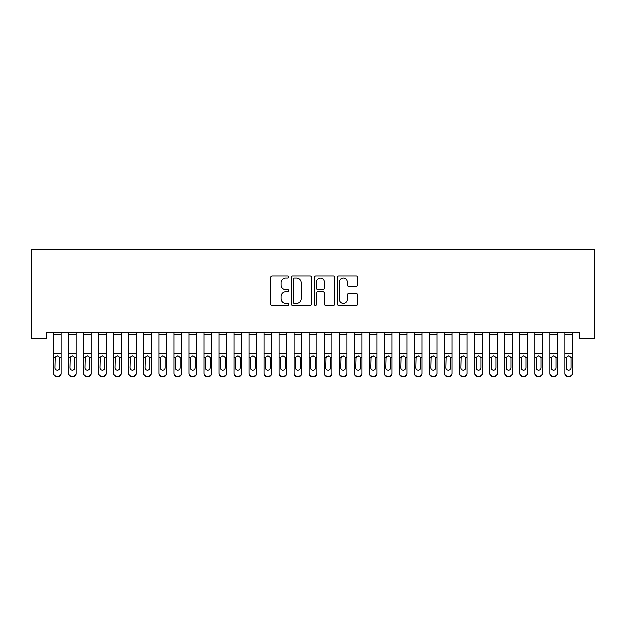 <?xml version="1.0" encoding="UTF-8"?>
<svg xmlns="http://www.w3.org/2000/svg" width="626" height="626" viewBox="0 0 626 626"><rect width="100%" height="100%" fill="white"/><g stroke="black" fill="none" stroke-linecap="round" stroke-linejoin="round"><path stroke-width="0.94" d="M288.938 277.068A1.033 1.033 0 0 0 287.905 276.035L272.216 276.035A1.479 1.479 0 0 0 270.745 277.514L270.745 304.087A1.479 1.479 0 0 0 272.216 305.566L287.905 305.566A1.033 1.033 0 0 0 288.938 304.533A1.033 1.033 0 0 0 287.905 303.5L285.871 303.5A4.726 4.726 0 0 1 281.152 298.774L281.152 296.56A4.726 4.726 0 0 1 285.871 291.833L287.905 291.833A1.033 1.033 0 0 0 288.938 290.8A1.033 1.033 0 0 0 287.905 289.768L285.871 289.768A4.726 4.726 0 0 1 281.152 285.041L281.152 282.827A4.726 4.726 0 0 1 285.871 278.108L287.905 278.108A1.033 1.033 0 0 0 288.938 277.068M356.147 286.45A1.479 1.479 0 0 0 357.618 284.971L357.618 277.514A1.479 1.479 0 0 0 356.147 276.035L338.721 276.035A1.479 1.479 0 0 0 337.25 277.514L337.25 304.087A1.479 1.479 0 0 0 338.721 305.566L356.147 305.566A1.479 1.479 0 0 0 357.618 304.087L357.618 295.081A1.479 1.479 0 0 0 356.147 293.61L348.69 293.61A1.479 1.479 0 0 0 347.211 295.081L347.211 299.549A3.952 3.952 0 0 1 343.267 303.5A3.952 3.952 0 0 1 339.315 299.549L339.315 282.052A3.952 3.952 0 0 1 343.267 278.108A3.952 3.952 0 0 1 347.211 282.052L347.211 284.971A1.479 1.479 0 0 0 348.69 286.45L356.147 286.45M579.66 332.163L46.34 332.163L46.34 338.181L31.3 338.181L31.3 249.438L594.7 249.438L594.7 338.181L579.66 338.181L579.66 332.163M311.709 277.514A1.479 1.479 0 0 0 310.23 276.035L292.811 276.035A1.479 1.479 0 0 0 291.333 277.514L291.333 304.087A1.479 1.479 0 0 0 292.811 305.566L310.23 305.566A1.479 1.479 0 0 0 311.709 304.087L311.709 277.514M315.77 276.035L333.188 276.035A1.479 1.479 0 0 1 334.667 277.514L334.667 304.087A1.479 1.479 0 0 1 333.188 305.566L325.731 305.566A1.479 1.479 0 0 1 324.26 304.087L324.26 293.312A1.479 1.479 0 0 0 322.781 291.833L317.836 291.833A1.479 1.479 0 0 0 316.357 293.312L316.357 304.533A1.033 1.033 0 0 1 315.324 305.566A1.033 1.033 0 0 1 314.291 304.533L314.291 277.514A1.479 1.479 0 0 1 315.77 276.035M294.439 278.108A1.033 1.033 0 0 0 293.406 279.141L293.406 302.46A1.033 1.033 0 0 0 294.439 303.5L296.575 303.5A4.726 4.726 0 0 0 301.302 298.774L301.302 282.827A4.726 4.726 0 0 0 296.575 278.108L294.439 278.108M324.26 282.13A3.952 3.952 0 0 0 320.309 278.179A3.952 3.952 0 0 0 316.357 282.13L316.357 288.289A1.479 1.479 0 0 0 317.836 289.768L322.781 289.768A1.479 1.479 0 0 0 324.26 288.289L324.26 282.13M53.562 357.556L53.562 373.573A3.005 2.989 180 0 0 56.567 376.562L58.069 376.562L58.069 376.124A3.005 2.989 -0 0 0 61.082 373.135L61.082 373.573A3.005 2.989 180 0 1 58.069 376.562M59.728 367.759L59.728 358.228L59.728 367.759A2.41 2.387 180 0 1 57.318 370.146A2.41 2.387 180 0 0 59.728 367.759M54.916 368.19L54.916 367.759A2.41 2.387 180 0 0 57.318 370.146M56.066 356.163L54.916 358.009M58.578 356.163L57.318 355.811L59.462 357.125L59.728 358.228M61.082 332.163L61.082 373.573M56.567 376.124L56.567 376.562A3.005 2.989 180 0 1 53.562 373.573L53.562 373.135A3.005 2.989 -0 0 0 56.567 376.124L58.069 376.124M53.562 332.163L53.562 373.135M53.562 357.125L55.182 357.125L54.916 367.759M55.182 357.125L57.318 355.811M68.602 357.556L68.602 373.135A3.005 2.989 -0 0 0 71.607 376.124L73.109 376.124A3.005 2.989 -0 0 0 76.122 373.135L76.122 373.573A3.005 2.989 180 0 1 73.109 376.562L73.109 376.124M74.768 367.759L74.768 358.228L74.768 367.759A2.41 2.387 180 0 1 72.358 370.146A2.41 2.387 180 0 0 74.768 367.759M69.956 368.19L69.956 367.759A2.41 2.387 180 0 0 72.358 370.146M71.106 356.163L69.956 358.009M73.618 356.163L72.358 355.811L74.502 357.125L74.768 358.228M83.641 357.556L83.641 373.135A3.005 2.989 -0 0 0 86.646 376.124L88.149 376.124A3.005 2.989 -0 0 0 91.161 373.135L91.161 373.573A3.005 2.989 180 0 1 88.149 376.562L88.149 376.124M89.808 367.759L89.808 358.228L89.808 367.759A2.41 2.387 180 0 1 87.397 370.146A2.41 2.387 180 0 0 89.808 367.759M84.995 368.19L84.995 367.759A2.41 2.387 180 0 0 87.397 370.146M86.145 356.163L84.995 358.009M88.657 356.163L87.397 355.811L89.541 357.125L89.808 358.228M76.122 332.163L76.122 373.573M68.602 332.163L68.602 373.135M71.607 376.124L71.607 376.562L73.109 376.562M71.607 376.562A3.005 2.989 180 0 1 68.602 373.573M68.602 357.125L70.222 357.125L69.956 367.759M70.222 357.125L72.358 355.811M91.161 332.163L91.161 373.573M83.641 332.163L83.641 373.135M86.646 376.124L86.646 376.562L88.149 376.562M86.646 376.562A3.005 2.989 180 0 1 83.641 373.573M83.641 357.125L85.261 357.125L84.995 367.759M85.261 357.125L87.397 355.811M98.681 357.556L98.681 373.135A3.005 2.989 -0 0 0 101.686 376.124L103.188 376.124A3.005 2.989 -0 0 0 106.201 373.135L106.201 373.573A3.005 2.989 180 0 1 103.188 376.562L103.188 376.124M104.847 367.759L104.847 358.228L104.847 367.759A2.41 2.387 180 0 1 102.437 370.146A2.41 2.387 180 0 0 104.847 367.759M100.035 368.19L100.035 367.759A2.41 2.387 180 0 0 102.437 370.146M101.185 356.163L100.035 358.009M103.697 356.163L102.437 355.811L104.581 357.125L104.847 358.228M113.721 357.556L113.721 373.135A3.005 2.989 -0 0 0 116.726 376.124L118.228 376.124A3.005 2.989 -0 0 0 121.241 373.135L121.241 373.573A3.005 2.989 180 0 1 118.228 376.562L118.228 376.124M119.887 367.759L119.887 358.228L119.887 367.759A2.41 2.387 180 0 1 117.477 370.146A2.41 2.387 180 0 0 119.887 367.759M115.074 368.19L115.074 367.759A2.41 2.387 180 0 0 117.477 370.146M116.225 356.163L115.074 358.009M118.737 356.163L117.477 355.811L119.621 357.125L119.887 358.228M106.201 332.163L106.201 373.573M98.681 332.163L98.681 373.135M101.686 376.124L101.686 376.562L103.188 376.562M101.686 376.562A3.005 2.989 180 0 1 98.681 373.573M98.681 357.125L100.301 357.125L100.035 367.759M100.301 357.125L102.437 355.811M121.241 332.163L121.241 373.573M113.721 332.163L113.721 373.135M116.726 376.124L116.726 376.562L118.228 376.562M116.726 376.562A3.005 2.989 180 0 1 113.721 373.573M113.721 357.125L115.341 357.125L115.074 367.759M115.341 357.125L117.477 355.811M128.76 357.556L128.76 373.135A3.005 2.989 -0 0 0 131.765 376.124L133.275 376.124A3.005 2.989 -0 0 0 136.28 373.135L136.28 373.573A3.005 2.989 180 0 1 133.275 376.562L133.275 376.124M134.926 367.759L134.926 358.228L134.926 367.759A2.41 2.387 180 0 1 132.516 370.146A2.41 2.387 180 0 0 134.926 367.759M130.114 368.19L130.114 367.759A2.41 2.387 180 0 0 132.516 370.146M131.264 356.163L130.114 358.009M133.776 356.163L132.516 355.811L134.66 357.125L134.926 358.228M136.28 332.163L136.28 373.573M128.76 332.163L128.76 373.135M131.765 376.124L131.765 376.562L133.275 376.562M131.765 376.562A3.005 2.989 180 0 1 128.76 373.573M128.76 357.125L130.38 357.125L130.114 367.759M130.38 357.125L132.516 355.811M143.8 357.556L143.8 373.135A3.005 2.989 -0 0 0 146.805 376.124L148.315 376.124A3.005 2.989 -0 0 0 151.32 373.135L151.32 373.573A3.005 2.989 180 0 1 148.315 376.562L148.315 376.124M149.966 367.759L149.966 358.228L149.966 367.759A2.41 2.387 180 0 1 147.556 370.146A2.41 2.387 180 0 0 149.966 367.759M145.154 368.19L145.154 367.759A2.41 2.387 180 0 0 147.556 370.146M146.304 356.163L145.154 358.009M148.816 356.163L147.556 355.811L149.7 357.125L149.966 358.228M151.32 332.163L151.32 373.573M143.8 332.163L143.8 373.135M146.805 376.124L146.805 376.562L148.315 376.562M146.805 376.562A3.005 2.989 180 0 1 143.8 373.573M143.8 357.125L145.42 357.125L145.154 367.759M145.42 357.125L147.556 355.811M158.84 357.556L158.84 373.135A3.005 2.989 -0 0 0 161.844 376.124L163.355 376.124A3.005 2.989 -0 0 0 166.359 373.135L166.359 373.573A3.005 2.989 180 0 1 163.355 376.562L163.355 376.124M165.006 367.759L165.006 358.228L165.006 367.759A2.41 2.387 180 0 1 162.596 370.146A2.41 2.387 180 0 0 165.006 367.759M160.193 368.19L160.193 367.759A2.41 2.387 180 0 0 162.596 370.146M161.344 356.163L160.193 358.009M163.856 356.163L162.596 355.811L164.74 357.125L165.006 358.228M166.359 332.163L166.359 373.573M158.84 332.163L158.84 373.135M161.844 376.124L161.844 376.562L163.355 376.562M161.844 376.562A3.005 2.989 180 0 1 158.84 373.573M158.84 357.125L160.459 357.125L160.193 367.759M160.459 357.125L162.596 355.811M173.879 357.556L173.879 373.135A3.005 2.989 -0 0 0 176.884 376.124L178.394 376.124A3.005 2.989 -0 0 0 181.399 373.135L181.399 373.573A3.005 2.989 180 0 1 178.394 376.562L178.394 376.124M180.045 367.759L180.045 358.228L180.045 367.759A2.41 2.387 180 0 1 177.643 370.146A2.41 2.387 180 0 0 180.045 367.759M175.233 368.19L175.233 367.759A2.41 2.387 180 0 0 177.643 370.146M176.383 356.163L175.233 358.009M178.895 356.163L177.643 355.811L179.779 357.125L180.045 358.228M181.399 332.163L181.399 373.573M173.879 332.163L173.879 373.135M176.884 376.124L176.884 376.562L178.394 376.562M176.884 376.562A3.005 2.989 180 0 1 173.879 373.573M173.879 357.125L175.499 357.125L175.233 367.759M175.499 357.125L177.643 355.811M188.919 357.556L188.919 373.135A3.005 2.989 -0 0 0 191.924 376.124L193.434 376.124A3.005 2.989 -0 0 0 196.439 373.135L196.439 373.573A3.005 2.989 180 0 1 193.434 376.562L193.434 376.124M195.085 367.759L195.085 358.228L195.085 367.759A2.41 2.387 180 0 1 192.683 370.146A2.41 2.387 180 0 0 195.085 367.759M190.273 368.19L190.273 367.759A2.41 2.387 180 0 0 192.683 370.146M191.423 356.163L190.273 358.009M193.935 356.163L192.683 355.811L194.819 357.125L195.085 358.228M196.439 332.163L196.439 373.573M188.919 332.163L188.919 373.135M191.924 376.124L191.924 376.562L193.434 376.562M191.924 376.562A3.005 2.989 180 0 1 188.919 373.573M188.919 357.125L190.539 357.125L190.273 367.759M190.539 357.125L192.683 355.811M203.959 357.556L203.959 373.135A3.005 2.989 -0 0 0 206.971 376.124L208.474 376.124A3.005 2.989 -0 0 0 211.478 373.135L211.478 373.573A3.005 2.989 180 0 1 208.474 376.562L208.474 376.124M210.125 367.759L210.125 358.228L210.125 367.759A2.41 2.387 180 0 1 207.722 370.146A2.41 2.387 180 0 0 210.125 367.759M205.312 368.19L205.312 367.759A2.41 2.387 180 0 0 207.722 370.146M206.463 356.163L205.312 358.009M208.974 356.163L207.722 355.811L209.859 357.125L210.125 358.228M211.478 332.163L211.478 373.573M203.959 332.163L203.959 373.135M206.971 376.124L206.971 376.562L208.474 376.562M206.971 376.562A3.005 2.989 180 0 1 203.959 373.573M203.959 357.125L205.578 357.125L205.312 367.759M205.578 357.125L207.722 355.811M218.998 357.556L218.998 373.135A3.005 2.989 -0 0 0 222.011 376.124L223.513 376.124A3.005 2.989 -0 0 0 226.518 373.135L226.518 373.573A3.005 2.989 180 0 1 223.513 376.562L223.513 376.124M225.164 367.759L225.164 358.228L225.164 367.759A2.41 2.387 180 0 1 222.762 370.146A2.41 2.387 180 0 0 225.164 367.759M220.352 368.19L220.352 367.759A2.41 2.387 180 0 0 222.762 370.146M221.502 356.163L220.352 358.009M224.014 356.163L222.762 355.811L224.898 357.125L225.164 358.228M226.518 332.163L226.518 373.573M218.998 332.163L218.998 373.135M222.011 376.124L222.011 376.562L223.513 376.562M222.011 376.562A3.005 2.989 180 0 1 218.998 373.573M218.998 357.125L220.618 357.125L220.352 367.759M220.618 357.125L222.762 355.811M234.038 357.556L234.038 373.135A3.005 2.989 -0 0 0 237.051 376.124L238.553 376.124A3.005 2.989 -0 0 0 241.558 373.135L241.558 373.573A3.005 2.989 180 0 1 238.553 376.562L238.553 376.124M240.204 367.759L240.204 358.228L240.204 367.759A2.41 2.387 180 0 1 237.802 370.146A2.41 2.387 180 0 0 240.204 367.759M235.392 368.19L235.392 367.759A2.41 2.387 180 0 0 237.802 370.146M236.542 356.163L235.392 358.009M239.054 356.163L237.802 355.811L239.938 357.125L240.204 358.228M241.558 332.163L241.558 373.573M234.038 332.163L234.038 373.135M237.051 376.124L237.051 376.562L238.553 376.562M237.051 376.562A3.005 2.989 180 0 1 234.038 373.573M234.038 357.125L235.658 357.125L235.392 367.759M235.658 357.125L237.802 355.811M249.078 357.556L249.078 373.135A3.005 2.989 -0 0 0 252.09 376.124L253.593 376.124A3.005 2.989 -0 0 0 256.597 373.135L256.597 373.573A3.005 2.989 180 0 1 253.593 376.562L253.593 376.124M255.244 367.759L255.244 358.228L255.244 367.759A2.41 2.387 180 0 1 252.841 370.146A2.41 2.387 180 0 0 255.244 367.759M250.431 368.19L250.431 367.759A2.41 2.387 180 0 0 252.841 370.146M251.582 356.163L250.431 358.009M254.093 356.163L252.841 355.811L254.978 357.125L255.244 358.228M256.597 332.163L256.597 373.573M249.078 332.163L249.078 373.135M252.09 376.124L252.09 376.562L253.593 376.562M252.09 376.562A3.005 2.989 180 0 1 249.078 373.573M249.078 357.125L250.697 357.125L250.431 367.759M250.697 357.125L252.841 355.811M264.117 357.556L264.117 373.135A3.005 2.989 -0 0 0 267.13 376.124L268.632 376.124A3.005 2.989 -0 0 0 271.637 373.135L271.637 373.573A3.005 2.989 180 0 1 268.632 376.562L268.632 376.124M270.283 367.759L270.283 358.228L270.283 367.759A2.41 2.387 180 0 1 267.881 370.146A2.41 2.387 180 0 0 270.283 367.759M265.471 368.19L265.471 367.759A2.41 2.387 180 0 0 267.881 370.146M266.621 356.163L265.471 358.009M269.133 356.163L267.881 355.811L270.017 357.125L270.283 358.228M271.637 332.163L271.637 373.573M264.117 332.163L264.117 373.135M267.13 376.124L267.13 376.562L268.632 376.562M267.13 376.562A3.005 2.989 180 0 1 264.117 373.573M264.117 357.125L265.737 357.125L265.471 367.759M265.737 357.125L267.881 355.811M279.157 357.556L279.157 373.135A3.005 2.989 -0 0 0 282.17 376.124L283.672 376.124A3.005 2.989 -0 0 0 286.677 373.135L286.677 373.573A3.005 2.989 180 0 1 283.672 376.562L283.672 376.124M285.323 367.759L285.323 358.228L285.323 367.759A2.41 2.387 180 0 1 282.921 370.146A2.41 2.387 180 0 0 285.323 367.759M280.511 368.19L280.511 367.759A2.41 2.387 180 0 0 282.921 370.146M281.661 356.163L280.511 358.009M284.173 356.163L282.921 355.811L285.057 357.125L285.323 358.228M286.677 332.163L286.677 373.573M279.157 332.163L279.157 373.135M282.17 376.124L282.17 376.562L283.672 376.562M282.17 376.562A3.005 2.989 180 0 1 279.157 373.573M279.157 357.125L280.777 357.125L280.511 367.759M280.777 357.125L282.921 355.811M294.197 357.556L294.197 373.573A3.005 2.989 180 0 0 297.209 376.562L298.712 376.562L298.712 376.124A3.005 2.989 -0 0 0 301.716 373.135L301.716 373.573A3.005 2.989 180 0 1 298.712 376.562M300.363 367.759L300.363 358.228L300.363 367.759A2.41 2.387 180 0 1 297.96 370.146A2.41 2.387 180 0 0 300.363 367.759M295.55 368.19L295.55 367.759A2.41 2.387 180 0 0 297.96 370.146M296.701 356.163L295.55 358.009M299.212 356.163L297.96 355.811L300.097 357.125L300.363 358.228M301.716 332.163L301.716 373.573M297.209 376.124L297.209 376.562A3.005 2.989 180 0 1 294.197 373.573L294.197 373.135A3.005 2.989 -0 0 0 297.209 376.124L298.712 376.124M294.197 332.163L294.197 373.135M294.197 357.125L295.816 357.125L295.55 367.759M295.816 357.125L297.96 355.811M309.236 357.556L309.236 373.135A3.005 2.989 -0 0 0 312.249 376.124L313.751 376.124A3.005 2.989 -0 0 0 316.764 373.135L316.764 373.573A3.005 2.989 180 0 1 313.751 376.562L313.751 376.124M315.41 367.759L315.41 358.228L315.41 367.759A2.41 2.387 180 0 1 313 370.146A2.41 2.387 180 0 0 315.41 367.759M310.59 368.19L310.59 367.759A2.41 2.387 180 0 0 313 370.146M311.748 356.163L310.59 358.009M314.252 356.163L313 355.811L315.136 357.125L315.41 358.228M316.764 332.163L316.764 373.573M309.236 332.163L309.236 373.135M312.249 376.124L312.249 376.562L313.751 376.562M312.249 376.562A3.005 2.989 180 0 1 309.236 373.573M309.236 357.125L310.864 357.125L310.59 367.759M310.864 357.125L313 355.811M324.284 357.556L324.284 373.573A3.005 2.989 180 0 0 327.288 376.562L328.791 376.562L328.791 376.124A3.005 2.989 -0 0 0 331.803 373.135L331.803 373.573A3.005 2.989 180 0 1 328.791 376.562M330.45 367.759L330.45 358.228L330.45 367.759A2.41 2.387 180 0 1 328.04 370.146A2.41 2.387 180 0 0 330.45 367.759M325.637 368.19L325.637 367.759A2.41 2.387 180 0 0 328.04 370.146M326.788 356.163L325.637 358.009M329.299 356.163L328.04 355.811L330.184 357.125L330.45 358.228M331.803 332.163L331.803 373.573M327.288 376.124L327.288 376.562A3.005 2.989 180 0 1 324.284 373.573L324.284 373.135A3.005 2.989 -0 0 0 327.288 376.124L328.791 376.124M324.284 332.163L324.284 373.135M324.284 357.125L325.903 357.125L325.637 367.759M325.903 357.125L328.04 355.811M339.323 357.556L339.323 373.135A3.005 2.989 -0 0 0 342.328 376.124L343.83 376.124A3.005 2.989 -0 0 0 346.843 373.135L346.843 373.573A3.005 2.989 180 0 1 343.83 376.562L343.83 376.124M345.489 367.759L345.489 358.228L345.489 367.759A2.41 2.387 180 0 1 343.079 370.146A2.41 2.387 180 0 0 345.489 367.759M340.677 368.19L340.677 367.759A2.41 2.387 180 0 0 343.079 370.146M341.827 356.163L340.677 358.009M344.339 356.163L343.079 355.811L345.223 357.125L345.489 358.228M346.843 332.163L346.843 373.573M339.323 332.163L339.323 373.135M342.328 376.124L342.328 376.562L343.83 376.562M342.328 376.562A3.005 2.989 180 0 1 339.323 373.573M339.323 357.125L340.943 357.125L340.677 367.759M340.943 357.125L343.079 355.811M354.363 357.556L354.363 373.135A3.005 2.989 -0 0 0 357.368 376.124L358.87 376.124A3.005 2.989 -0 0 0 361.883 373.135L361.883 373.573A3.005 2.989 180 0 1 358.87 376.562L358.87 376.124M360.529 367.759L360.529 358.228L360.529 367.759A2.41 2.387 180 0 1 358.119 370.146A2.41 2.387 180 0 0 360.529 367.759M355.717 368.19L355.717 367.759A2.41 2.387 180 0 0 358.119 370.146M356.867 356.163L355.717 358.009M359.379 356.163L358.119 355.811L360.263 357.125L360.529 358.228M361.883 332.163L361.883 373.573M354.363 332.163L354.363 373.135M357.368 376.124L357.368 376.562L358.87 376.562M357.368 376.562A3.005 2.989 180 0 1 354.363 373.573M354.363 357.125L355.983 357.125L355.717 367.759M355.983 357.125L358.119 355.811M369.403 357.556L369.403 373.135A3.005 2.989 -0 0 0 372.407 376.124L373.91 376.124A3.005 2.989 -0 0 0 376.922 373.135L376.922 373.573A3.005 2.989 180 0 1 373.91 376.562L373.91 376.124M375.569 367.759L375.569 358.228L375.569 367.759A2.41 2.387 180 0 1 373.159 370.146A2.41 2.387 180 0 0 375.569 367.759M370.756 368.19L370.756 367.759A2.41 2.387 180 0 0 373.159 370.146M371.907 356.163L370.756 358.009M374.418 356.163L373.159 355.811L375.303 357.125L375.569 358.228M376.922 332.163L376.922 373.573M369.403 332.163L369.403 373.135M372.407 376.124L372.407 376.562L373.91 376.562M372.407 376.562A3.005 2.989 180 0 1 369.403 373.573M369.403 357.125L371.022 357.125L370.756 367.759M371.022 357.125L373.159 355.811M384.442 357.556L384.442 373.573A3.005 2.989 180 0 0 387.447 376.562L388.949 376.562L388.949 376.124A3.005 2.989 -0 0 0 391.962 373.135L391.962 373.573A3.005 2.989 180 0 1 388.949 376.562M390.608 367.759L390.608 358.228L390.608 367.759A2.41 2.387 180 0 1 388.198 370.146A2.41 2.387 180 0 0 390.608 367.759M385.796 368.19L385.796 367.759A2.41 2.387 180 0 0 388.198 370.146M386.946 356.163L385.796 358.009M389.458 356.163L388.198 355.811L390.342 357.125L390.608 358.228M391.962 332.163L391.962 373.573M387.447 376.124L387.447 376.562A3.005 2.989 180 0 1 384.442 373.573L384.442 373.135A3.005 2.989 -0 0 0 387.447 376.124L388.949 376.124M384.442 332.163L384.442 373.135M384.442 357.125L386.062 357.125L385.796 367.759M386.062 357.125L388.198 355.811M399.482 357.556L399.482 373.135A3.005 2.989 -0 0 0 402.487 376.124L403.989 376.124A3.005 2.989 -0 0 0 407.002 373.135L407.002 373.573A3.005 2.989 180 0 1 403.989 376.562L403.989 376.124M405.648 367.759L405.648 358.228L405.648 367.759A2.41 2.387 180 0 1 403.238 370.146A2.41 2.387 180 0 0 405.648 367.759M400.836 368.19L400.836 367.759A2.41 2.387 180 0 0 403.238 370.146M401.986 356.163L400.836 358.009M404.498 356.163L403.238 355.811L405.382 357.125L405.648 358.228M414.522 357.556L414.522 373.573A3.005 2.989 180 0 0 417.526 376.562L419.029 376.562L419.029 376.124A3.005 2.989 -0 0 0 422.041 373.135L422.041 373.573A3.005 2.989 180 0 1 419.029 376.562M420.688 367.759L420.688 358.228L420.688 367.759A2.41 2.387 180 0 1 418.278 370.146A2.41 2.387 180 0 0 420.688 367.759M415.875 368.19L415.875 367.759A2.41 2.387 180 0 0 418.278 370.146M417.026 356.163L415.875 358.009M419.537 356.163L418.278 355.811L420.422 357.125L420.688 358.228M429.561 357.556L429.561 373.135A3.005 2.989 -0 0 0 432.566 376.124L434.076 376.124A3.005 2.989 -0 0 0 437.081 373.135L437.081 373.573A3.005 2.989 180 0 1 434.076 376.562L434.076 376.124M435.727 367.759L435.727 358.228L435.727 367.759A2.41 2.387 180 0 1 433.317 370.146A2.41 2.387 180 0 0 435.727 367.759M430.915 368.19L430.915 367.759A2.41 2.387 180 0 0 433.317 370.146M432.065 356.163L430.915 358.009M434.577 356.163L433.317 355.811L435.461 357.125L435.727 358.228M444.601 357.556L444.601 373.573A3.005 2.989 180 0 0 447.606 376.562L449.116 376.562L449.116 376.124A3.005 2.989 -0 0 0 452.121 373.135L452.121 373.573A3.005 2.989 180 0 1 449.116 376.562M450.767 367.759L450.767 358.228L450.767 367.759A2.41 2.387 180 0 1 448.357 370.146A2.41 2.387 180 0 0 450.767 367.759M445.955 368.19L445.955 367.759A2.41 2.387 180 0 0 448.357 370.146M447.105 356.163L445.955 358.009M449.617 356.163L448.357 355.811L450.501 357.125L450.767 358.228M459.64 357.556L459.64 373.135A3.005 2.989 -0 0 0 462.645 376.124L464.156 376.124A3.005 2.989 -0 0 0 467.16 373.135L467.16 373.573A3.005 2.989 180 0 1 464.156 376.562L464.156 376.124M465.807 367.759L465.807 358.228L465.807 367.759A2.41 2.387 180 0 1 463.404 370.146A2.41 2.387 180 0 0 465.807 367.759M460.994 368.19L460.994 367.759A2.41 2.387 180 0 0 463.404 370.146M462.144 356.163L460.994 358.009M464.656 356.163L463.404 355.811L465.541 357.125L465.807 358.228M474.68 357.556L474.68 373.135A3.005 2.989 -0 0 0 477.685 376.124L479.195 376.124A3.005 2.989 -0 0 0 482.2 373.135L482.2 373.573A3.005 2.989 180 0 1 479.195 376.562L479.195 376.124M480.846 367.759L480.846 358.228L480.846 367.759A2.41 2.387 180 0 1 478.444 370.146A2.41 2.387 180 0 0 480.846 367.759M476.034 368.19L476.034 367.759A2.41 2.387 180 0 0 478.444 370.146M477.184 356.163L476.034 358.009M479.696 356.163L478.444 355.811L480.58 357.125L480.846 358.228M489.72 357.556L489.72 373.573A3.005 2.989 180 0 0 492.725 376.562L494.235 376.562L494.235 376.124A3.005 2.989 -0 0 0 497.24 373.135L497.24 373.573A3.005 2.989 180 0 1 494.235 376.562M495.886 367.759L495.886 358.228L495.886 367.759A2.41 2.387 180 0 1 493.484 370.146A2.41 2.387 180 0 0 495.886 367.759M491.074 368.19L491.074 367.759A2.41 2.387 180 0 0 493.484 370.146M492.224 356.163L491.074 358.009M494.736 356.163L493.484 355.811L495.62 357.125L495.886 358.228M407.002 332.163L407.002 373.573M399.482 332.163L399.482 373.135M402.487 376.124L402.487 376.562L403.989 376.562M402.487 376.562A3.005 2.989 180 0 1 399.482 373.573M399.482 357.125L401.102 357.125L400.836 367.759M401.102 357.125L403.238 355.811M422.041 332.163L422.041 373.573M417.526 376.124L417.526 376.562A3.005 2.989 180 0 1 414.522 373.573L414.522 373.135A3.005 2.989 -0 0 0 417.526 376.124L419.029 376.124M414.522 332.163L414.522 373.135M414.522 357.125L416.141 357.125L415.875 367.759M416.141 357.125L418.278 355.811M437.081 332.163L437.081 373.573M429.561 332.163L429.561 373.135M432.566 376.124L432.566 376.562L434.076 376.562M432.566 376.562A3.005 2.989 180 0 1 429.561 373.573M429.561 357.125L431.181 357.125L430.915 367.759M431.181 357.125L433.317 355.811M452.121 332.163L452.121 373.573M447.606 376.124L447.606 376.562A3.005 2.989 180 0 1 444.601 373.573L444.601 373.135A3.005 2.989 -0 0 0 447.606 376.124L449.116 376.124M444.601 332.163L444.601 373.135M444.601 357.125L446.221 357.125L445.955 367.759M446.221 357.125L448.357 355.811M467.16 332.163L467.16 373.573M459.64 332.163L459.64 373.135M462.645 376.124L462.645 376.562L464.156 376.562M462.645 376.562A3.005 2.989 180 0 1 459.64 373.573M459.64 357.125L461.26 357.125L460.994 367.759M461.26 357.125L463.404 355.811M482.2 332.163L482.2 373.573M474.68 332.163L474.68 373.135M477.685 376.124L477.685 376.562L479.195 376.562M477.685 376.562A3.005 2.989 180 0 1 474.68 373.573M474.68 357.125L476.3 357.125L476.034 367.759M476.3 357.125L478.444 355.811M497.24 332.163L497.24 373.573M492.725 376.124L492.725 376.562A3.005 2.989 180 0 1 489.72 373.573L489.72 373.135A3.005 2.989 -0 0 0 492.725 376.124L494.235 376.124M489.72 332.163L489.72 373.135M489.72 357.125L491.34 357.125L491.074 367.759M491.34 357.125L493.484 355.811M504.759 357.556L504.759 373.135A3.005 2.989 -0 0 0 507.772 376.124L509.274 376.124A3.005 2.989 -0 0 0 512.279 373.135L512.279 373.573A3.005 2.989 180 0 1 509.274 376.562L509.274 376.124M510.926 367.759L510.926 358.228L510.926 367.759A2.41 2.387 180 0 1 508.523 370.146A2.41 2.387 180 0 0 510.926 367.759M506.113 368.19L506.113 367.759A2.41 2.387 180 0 0 508.523 370.146M507.263 356.163L506.113 358.009M509.775 356.163L508.523 355.811L510.659 357.125L510.926 358.228M512.279 332.163L512.279 373.573M504.759 332.163L504.759 373.135M507.772 376.124L507.772 376.562L509.274 376.562M507.772 376.562A3.005 2.989 180 0 1 504.759 373.573M504.759 357.125L506.379 357.125L506.113 367.759M506.379 357.125L508.523 355.811M519.799 357.556L519.799 373.135A3.005 2.989 -0 0 0 522.812 376.124L524.314 376.124A3.005 2.989 -0 0 0 527.319 373.135L527.319 373.573A3.005 2.989 180 0 1 524.314 376.562L524.314 376.124M525.965 367.759L525.965 358.228L525.965 367.759A2.41 2.387 180 0 1 523.563 370.146A2.41 2.387 180 0 0 525.965 367.759M521.153 368.19L521.153 367.759A2.41 2.387 180 0 0 523.563 370.146M522.303 356.163L521.153 358.009M524.815 356.163L523.563 355.811L525.699 357.125L525.965 358.228M527.319 332.163L527.319 373.573M519.799 332.163L519.799 373.135M522.812 376.124L522.812 376.562L524.314 376.562M522.812 376.562A3.005 2.989 180 0 1 519.799 373.573M519.799 357.125L521.419 357.125L521.153 367.759M521.419 357.125L523.563 355.811M534.839 357.556L534.839 373.573A3.005 2.989 180 0 0 537.851 376.562L539.354 376.562L539.354 376.124A3.005 2.989 -0 0 0 542.359 373.135L542.359 373.573A3.005 2.989 180 0 1 539.354 376.562M541.005 367.759L541.005 358.228L541.005 367.759A2.41 2.387 180 0 1 538.603 370.146A2.41 2.387 180 0 0 541.005 367.759M536.192 368.19L536.192 367.759A2.41 2.387 180 0 0 538.603 370.146M537.343 356.163L536.192 358.009M539.855 356.163L538.603 355.811L540.739 357.125L541.005 358.228M542.359 332.163L542.359 373.573M537.851 376.124L537.851 376.562A3.005 2.989 180 0 1 534.839 373.573L534.839 373.135A3.005 2.989 -0 0 0 537.851 376.124L539.354 376.124M534.839 332.163L534.839 373.135M534.839 357.125L536.459 357.125L536.192 367.759M536.459 357.125L538.603 355.811M549.878 357.556L549.878 373.135A3.005 2.989 -0 0 0 552.891 376.124L554.393 376.124A3.005 2.989 -0 0 0 557.398 373.135L557.398 373.573A3.005 2.989 180 0 1 554.393 376.562L554.393 376.124M556.044 367.759L556.044 358.228L556.044 367.759A2.41 2.387 180 0 1 553.642 370.146A2.41 2.387 180 0 0 556.044 367.759M551.232 368.19L551.232 367.759A2.41 2.387 180 0 0 553.642 370.146M552.382 356.163L551.232 358.009M554.894 356.163L553.642 355.811L555.778 357.125L556.044 358.228M557.398 332.163L557.398 373.573M549.878 332.163L549.878 373.135M552.891 376.124L552.891 376.562L554.393 376.562M552.891 376.562A3.005 2.989 180 0 1 549.878 373.573M549.878 357.125L551.498 357.125L551.232 367.759M551.498 357.125L553.642 355.811M564.918 357.556L564.918 373.573A3.005 2.989 180 0 0 567.931 376.562L569.433 376.562L569.433 376.124A3.005 2.989 -0 0 0 572.438 373.135L572.438 373.573A3.005 2.989 180 0 1 569.433 376.562M571.084 367.759L571.084 358.228L571.084 367.759A2.41 2.387 180 0 1 568.682 370.146A2.41 2.387 180 0 0 571.084 367.759M566.272 368.19L566.272 367.759A2.41 2.387 180 0 0 568.682 370.146M567.422 356.163L566.272 358.009M569.934 356.163L568.682 355.811L570.818 357.125L571.084 358.228M572.438 332.163L572.438 373.573M567.931 376.124L567.931 376.562A3.005 2.989 180 0 1 564.918 373.573L564.918 373.135A3.005 2.989 -0 0 0 567.931 376.124L569.433 376.124M564.918 332.163L564.918 373.135M564.918 357.125L566.538 357.125L566.272 367.759M566.538 357.125L568.682 355.811M53.562 332.195L61.082 332.195M59.462 357.125L61.082 357.125M53.562 353.111L61.082 353.111M53.562 334.394L61.082 334.394M68.602 332.195L76.122 332.195M74.502 357.125L76.122 357.125M68.602 353.111L76.122 353.111M68.602 334.394L76.122 334.394M83.641 332.195L91.161 332.195M89.541 357.125L91.161 357.125M83.641 353.111L91.161 353.111M83.641 334.394L91.161 334.394M98.681 332.195L106.201 332.195M104.581 357.125L106.201 357.125M98.681 353.111L106.201 353.111M98.681 334.394L106.201 334.394M113.721 332.195L121.241 332.195M119.621 357.125L121.241 357.125M113.721 353.111L121.241 353.111M113.721 334.394L121.241 334.394M128.76 332.195L136.28 332.195M134.66 357.125L136.28 357.125M128.76 353.111L136.28 353.111M128.76 334.394L136.28 334.394M143.8 332.195L151.32 332.195M149.7 357.125L151.32 357.125M143.8 353.111L151.32 353.111M143.8 334.394L151.32 334.394M158.84 332.195L166.359 332.195M164.74 357.125L166.359 357.125M158.84 353.111L166.359 353.111M158.84 334.394L166.359 334.394M173.879 332.195L181.399 332.195M179.779 357.125L181.399 357.125M173.879 353.111L181.399 353.111M173.879 334.394L181.399 334.394M188.919 332.195L196.439 332.195M194.819 357.125L196.439 357.125M188.919 353.111L196.439 353.111M188.919 334.394L196.439 334.394M203.959 332.195L211.478 332.195M209.859 357.125L211.478 357.125M203.959 353.111L211.478 353.111M203.959 334.394L211.478 334.394M218.998 332.195L226.518 332.195M224.898 357.125L226.518 357.125M218.998 353.111L226.518 353.111M218.998 334.394L226.518 334.394M234.038 332.195L241.558 332.195M239.938 357.125L241.558 357.125M234.038 353.111L241.558 353.111M234.038 334.394L241.558 334.394M249.078 332.195L256.597 332.195M254.978 357.125L256.597 357.125M249.078 353.111L256.597 353.111M249.078 334.394L256.597 334.394M264.117 332.195L271.637 332.195M270.017 357.125L271.637 357.125M264.117 353.111L271.637 353.111M264.117 334.394L271.637 334.394M279.157 332.195L286.677 332.195M285.057 357.125L286.677 357.125M279.157 353.111L286.677 353.111M279.157 334.394L286.677 334.394M294.197 332.195L301.716 332.195M300.097 357.125L301.716 357.125M294.197 353.111L301.716 353.111M294.197 334.394L301.716 334.394M309.236 332.195L316.764 332.195M315.136 357.125L316.764 357.125M309.236 353.111L316.764 353.111M309.236 334.394L316.764 334.394M324.284 332.195L331.803 332.195M330.184 357.125L331.803 357.125M324.284 353.111L331.803 353.111M324.284 334.394L331.803 334.394M339.323 332.195L346.843 332.195M345.223 357.125L346.843 357.125M339.323 353.111L346.843 353.111M339.323 334.394L346.843 334.394M354.363 332.195L361.883 332.195M360.263 357.125L361.883 357.125M354.363 353.111L361.883 353.111M354.363 334.394L361.883 334.394M369.403 332.195L376.922 332.195M375.303 357.125L376.922 357.125M369.403 353.111L376.922 353.111M369.403 334.394L376.922 334.394M384.442 332.195L391.962 332.195M390.342 357.125L391.962 357.125M384.442 353.111L391.962 353.111M384.442 334.394L391.962 334.394M399.482 332.195L407.002 332.195M405.382 357.125L407.002 357.125M399.482 353.111L407.002 353.111M399.482 334.394L407.002 334.394M414.522 332.195L422.041 332.195M420.422 357.125L422.041 357.125M414.522 353.111L422.041 353.111M414.522 334.394L422.041 334.394M429.561 332.195L437.081 332.195M435.461 357.125L437.081 357.125M429.561 353.111L437.081 353.111M429.561 334.394L437.081 334.394M444.601 332.195L452.121 332.195M450.501 357.125L452.121 357.125M444.601 353.111L452.121 353.111M444.601 334.394L452.121 334.394M459.64 332.195L467.16 332.195M465.541 357.125L467.16 357.125M459.64 353.111L467.16 353.111M459.64 334.394L467.16 334.394M474.68 332.195L482.2 332.195M480.58 357.125L482.2 357.125M474.68 353.111L482.2 353.111M474.68 334.394L482.2 334.394M489.72 332.195L497.24 332.195M495.62 357.125L497.24 357.125M489.72 353.111L497.24 353.111M489.72 334.394L497.24 334.394M504.759 332.195L512.279 332.195M510.659 357.125L512.279 357.125M504.759 353.111L512.279 353.111M504.759 334.394L512.279 334.394M519.799 332.195L527.319 332.195M525.699 357.125L527.319 357.125M519.799 353.111L527.319 353.111M519.799 334.394L527.319 334.394M534.839 332.195L542.359 332.195M540.739 357.125L542.359 357.125M534.839 353.111L542.359 353.111M534.839 334.394L542.359 334.394M549.878 332.195L557.398 332.195M555.778 357.125L557.398 357.125M549.878 353.111L557.398 353.111M549.878 334.394L557.398 334.394M564.918 332.195L572.438 332.195M570.818 357.125L572.438 357.125M564.918 353.111L572.438 353.111M564.918 334.394L572.438 334.394"/></g></svg>
